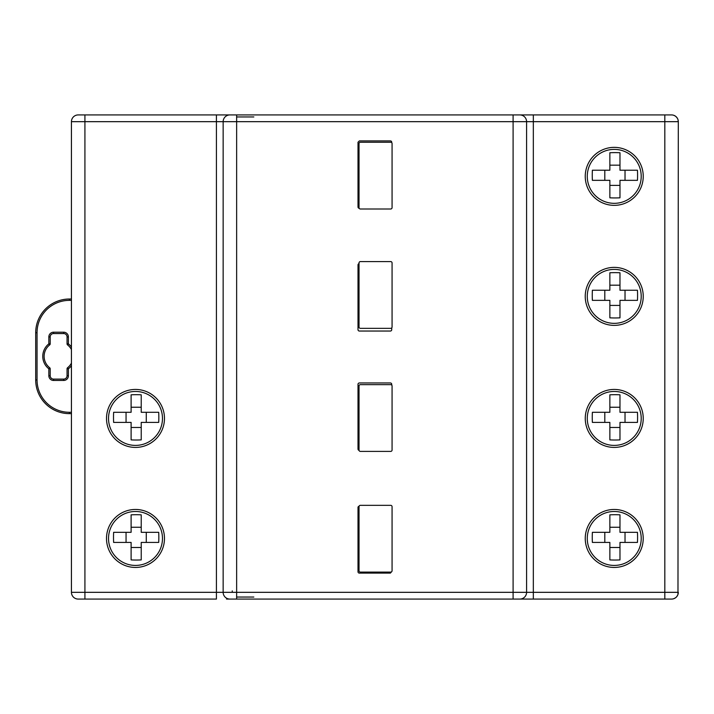 <?xml version="1.0" encoding="UTF-8"?>
<svg xmlns="http://www.w3.org/2000/svg" width="714" height="714" viewBox="0 0 714 714"><rect width="100%" height="100%" fill="white"/><g stroke="black" fill="none" stroke-linecap="round" stroke-linejoin="round"><path stroke-width="1.07" d="M360.374 142.238A1.348 1.348 0 0 0 359.026 143.585L359.026 207.64A1.348 1.348 0 0 0 360.374 208.997L390.719 208.997A1.348 1.348 0 0 0 392.066 207.64L392.066 143.585A1.348 1.348 0 0 0 390.719 142.238L360.374 142.238M360.374 261.592A1.348 1.348 0 0 0 359.026 262.939L359.026 326.994A1.348 1.348 0 0 0 360.374 328.342L390.719 328.342A1.348 1.348 0 0 0 392.066 326.994L392.066 262.939A1.348 1.348 0 0 0 390.719 261.592L360.374 261.592M592.254 175.278A63.216 40.636 -90 0 1 592.379 170.218L609.863 170.218L609.863 152.742A63.216 40.636 180 0 1 619.975 152.742L619.975 170.218L637.45 170.218A63.216 40.636 90 0 1 637.584 175.278A63.216 40.636 90 0 1 637.45 180.339L619.975 180.339L619.975 197.814A63.216 40.636 0 0 1 609.863 197.814L609.863 180.339L592.379 180.339A63.216 40.636 -90 0 1 592.254 175.278M609.863 180.339L604.803 180.339L604.803 170.218L609.863 170.218L609.863 165.166L619.975 165.166L619.975 170.218M625.027 180.339L625.027 170.218M609.863 185.39L619.975 185.39M592.254 295.301A63.216 40.636 -90 0 1 592.379 290.241L609.863 290.241L609.863 272.766A63.216 40.636 180 0 1 619.975 272.766L619.975 290.241L637.45 290.241A63.216 40.636 90 0 1 637.584 295.301A63.216 40.636 90 0 1 637.45 300.362L619.975 300.362L619.975 317.837A63.216 40.636 0 0 1 609.863 317.837L609.863 300.362L592.379 300.362A63.216 40.636 -90 0 1 592.254 295.301M609.863 300.362L604.803 300.362L604.803 290.241L609.863 290.241L609.863 285.189L619.975 285.189L619.975 290.241M625.027 300.362L625.027 290.241M609.863 305.413L619.975 305.413M390.719 451.4A1.348 1.348 0 0 0 392.066 450.052L392.066 385.997A1.348 1.348 0 0 0 390.719 384.65L360.374 384.65A1.348 1.348 0 0 0 359.026 385.997L359.026 450.052A1.348 1.348 0 0 0 360.374 451.4L390.719 451.4M232.255 590.889L232.255 592.325M592.254 417.351A63.216 40.636 -90 0 1 592.379 412.29L609.863 412.29L609.863 394.815A63.216 40.636 180 0 1 619.975 394.815L619.975 412.29L637.45 412.29A63.216 40.636 90 0 1 637.584 417.351A63.216 40.636 90 0 1 637.45 422.402L619.975 422.402L619.975 439.886A63.216 40.636 0 0 1 609.863 439.886L609.863 422.402L592.379 422.402A63.216 40.636 -90 0 1 592.254 417.351M609.863 422.402L604.803 422.402L604.803 412.29L609.863 412.29L609.863 407.239L619.975 407.239L619.975 412.29M625.027 422.402L625.027 412.29M609.863 427.463L619.975 427.463M592.254 537.374A63.216 40.636 -90 0 1 592.379 532.314L609.863 532.314L609.863 514.839A63.216 40.636 180 0 1 619.975 514.839L619.975 532.314L637.45 532.314A63.216 40.636 90 0 1 637.584 537.374A63.216 40.636 90 0 1 637.45 542.426L619.975 542.426L619.975 559.91A63.216 40.636 0 0 1 609.863 559.91L609.863 542.426L592.379 542.426A63.216 40.636 -90 0 1 592.254 537.374M609.863 542.426L604.803 542.426L604.803 532.314L609.863 532.314L609.863 527.262L619.975 527.262L619.975 532.314M625.027 542.426L625.027 532.314M609.863 547.486L619.975 547.486M113.508 537.374A63.216 40.636 -90 0 1 113.633 532.314L131.108 532.314L131.108 514.839A63.216 40.636 180 0 1 141.229 514.839L141.229 532.314L158.704 532.314A63.216 40.636 90 0 1 158.838 537.374A63.216 40.636 90 0 1 158.704 542.426L141.229 542.426L141.229 559.91A63.216 40.636 0 0 1 131.108 559.91L131.108 542.426L113.633 542.426A63.216 40.636 -90 0 1 113.508 537.374M131.108 542.426L126.057 542.426L126.057 532.314L131.108 532.314L131.108 527.262L141.229 527.262L141.229 532.314M146.281 542.426L146.281 532.314M131.108 547.486L141.229 547.486M113.508 417.351A63.216 40.636 -90 0 1 113.633 412.29L131.108 412.29L131.108 394.815A63.216 40.636 180 0 1 141.229 394.815L141.229 412.29L158.704 412.29A63.216 40.636 90 0 1 158.838 417.351A63.216 40.636 90 0 1 158.704 422.402L141.229 422.402L141.229 439.886A63.216 40.636 0 0 1 131.108 439.886L131.108 422.402L113.633 422.402A63.216 40.636 -90 0 1 113.508 417.351M131.108 422.402L126.057 422.402L126.057 412.29L131.108 412.29L131.108 407.239L141.229 407.239L141.229 412.29M146.281 422.402L146.281 412.29M131.108 427.463L141.229 427.463M71.436 365.648A15.842 15.842 0 0 1 68.401 368.799L67.571 367.737A1.348 1.348 0 0 0 67.054 368.799L67.054 375.743A3.374 3.374 0 0 1 63.68 379.116L53.568 379.116A3.374 3.374 0 0 1 50.194 375.743L50.194 368.799A1.348 1.348 0 0 0 49.677 367.737A1.348 1.348 0 0 1 50.194 368.799A1.348 1.348 0 0 0 49.677 367.737L48.847 368.799L50.194 368.799L50.194 375.743L48.847 375.743L48.847 368.799A15.842 15.842 0 0 1 48.847 343.853L49.677 344.916A14.494 14.494 0 0 0 49.677 367.737M71.436 349.539A14.494 14.494 0 0 0 67.571 344.916L68.401 343.853L68.401 336.919A4.721 4.721 0 0 0 63.68 332.206L53.568 332.206A4.721 4.721 0 0 0 48.847 336.919L48.847 343.853L50.194 343.853A1.348 1.348 0 0 1 49.677 344.916A1.348 1.348 0 0 0 50.194 343.853L50.194 336.919A3.374 3.374 0 0 1 53.568 333.554L63.68 333.554A3.374 3.374 0 0 1 67.054 336.919L67.054 343.853A1.348 1.348 0 0 0 67.571 344.916A1.348 1.348 0 0 1 67.054 343.853L68.401 343.853A15.842 15.842 0 0 1 71.436 347.004M48.847 375.743A4.721 4.721 0 0 0 53.568 380.464L63.68 380.464A4.721 4.721 0 0 0 68.401 375.743L68.401 368.799L67.054 368.799A1.348 1.348 0 0 1 67.571 367.737A14.494 14.494 0 0 0 71.436 363.114M71.436 299.014L69.419 299.014A33.719 33.719 0 0 0 35.7 332.724L35.7 379.928A33.719 33.719 0 0 0 69.419 413.638L71.436 413.638L69.419 413.638L69.419 412.29L71.436 412.29M390.719 572.101A1.348 1.348 0 0 0 392.066 570.754L392.066 506.69A1.348 1.348 0 0 0 390.719 505.342L360.374 505.342A1.348 1.348 0 0 0 359.026 506.69L359.026 570.754A1.348 1.348 0 0 0 360.374 572.101L390.719 572.101M233.603 114.927L671.553 114.927A6.747 6.747 0 0 1 678.3 121.675L677.988 119.64M519.846 114.927A6.747 6.747 90 0 1 526.584 121.675A6.747 6.747 -90 0 0 519.846 114.927L229.899 114.927A6.747 6.747 -90 0 0 223.152 121.675L223.152 592.325A6.747 6.747 -90 0 0 229.899 599.073L226.525 599.073M78.183 114.927A6.747 6.747 0 0 0 71.436 121.675A6.747 6.747 0 0 1 78.183 114.927L229.899 114.927M84.921 114.927L84.921 121.675L71.436 121.675L71.436 592.325A6.747 6.747 0 0 0 78.183 599.073L216.413 599.073L216.413 592.325L84.921 592.325L84.921 121.675L216.413 121.675L216.413 592.325L223.152 592.325L223.152 121.675L236.637 121.675L236.637 114.927M671.553 599.073A6.747 6.747 0 0 0 678.3 592.325A6.747 6.747 0 0 1 671.553 599.073L229.899 599.073M526.584 599.073L523.21 599.073M641.217 418.431A26.971 26.971 0 0 0 614.085 391.459A26.971 26.971 0 0 1 641.217 418.431A26.971 26.971 0 0 1 614.245 445.402A26.971 26.971 0 0 1 587.274 418.431A26.971 26.971 0 0 1 614.245 391.459A26.971 26.971 0 0 1 641.217 418.431A26.971 26.971 0 0 1 614.406 445.402A26.971 26.971 0 0 0 641.217 418.654A26.971 26.971 0 0 1 614.245 445.402A26.971 26.971 0 0 1 587.274 418.431A26.971 26.971 0 0 1 614.085 391.459M519.846 599.073A6.747 6.747 -90 0 0 526.584 592.325L526.584 121.675L526.584 592.325L526.584 121.675L526.584 592.325L513.098 592.325L513.098 114.927L513.098 121.675L236.637 121.675L236.637 592.325L513.098 592.325L513.098 599.073M673.802 115.311L675.355 116.096M675.551 116.239L676.97 117.649M664.814 114.927L664.814 592.325L533.331 592.325L533.331 121.675L678.3 121.675L677.979 594.378M677.8 594.878L676.952 596.369M675.373 597.886L673.695 598.725M135.267 391.459A26.971 26.971 0 0 1 162.471 418.315A26.971 26.971 0 0 1 135.499 445.402A26.971 26.971 0 0 1 108.528 418.538A26.971 26.971 0 0 1 135.499 391.459A26.971 26.971 0 0 1 162.471 418.315A26.971 26.971 0 0 1 135.499 445.402A26.971 26.971 0 0 1 108.528 418.538A26.971 26.971 0 0 1 135.267 391.459M359.062 450.356A1.348 1.348 91.4 0 1 358.009 449.044L358.009 384.31A1.348 1.348 88.6 0 1 359.356 382.963L390.379 382.963A1.348 1.348 -88.6 0 1 391.727 384.31L391.727 385.105M391.727 327.887L391.727 329.689A1.348 1.348 -91.4 0 1 390.379 331.037L359.356 331.037A1.348 1.348 91.4 0 1 358.009 329.689L358.009 264.956A1.348 1.348 88.6 0 1 359.026 263.653M359.196 208.309A1.348 1.348 -1.4 0 1 358.009 206.971L358.009 142.238L359.365 140.89L390.379 140.89A1.348 1.348 178.6 0 1 391.727 142.238L391.727 142.693M391.727 571.646L390.371 573.11L359.356 573.11A1.348 1.348 -1.4 0 1 358.009 571.762L358.009 507.029L359.481 505.682M358.009 157.749L359.026 157.749M359.026 191.459L358.009 191.459M358.009 518.489L359.026 518.489M359.026 556.251L358.009 556.251M358.009 280.468L359.026 280.468M359.026 314.187L358.009 314.187M358.009 399.813L359.026 399.813M359.026 433.532L358.009 433.532M135.722 565.426A26.971 26.971 0 0 1 108.528 538.561A26.971 26.971 0 0 1 135.499 511.483A26.971 26.971 0 0 1 162.471 538.338A26.971 26.971 0 0 1 135.722 565.426M614.085 269.41A26.971 26.971 0 0 1 641.217 296.381A26.971 26.971 0 0 1 614.245 323.353A26.971 26.971 0 0 1 587.274 296.381A26.971 26.971 0 0 1 614.085 269.41A26.971 26.971 0 0 0 587.274 296.158A26.971 26.971 0 0 1 614.085 269.41M623.795 201.58A26.971 26.971 0 0 1 587.711 181.213A26.971 26.971 0 0 1 614.245 149.387A26.971 26.971 0 0 1 623.795 201.58M614.013 511.483A26.971 26.971 0 0 1 641.217 538.338A26.971 26.971 0 0 1 614.245 565.426A26.971 26.971 0 0 1 587.274 538.561A26.971 26.971 0 0 1 614.013 511.483M69.419 299.014L69.419 300.362L71.436 300.362L69.419 300.362A32.362 32.362 0 0 0 37.048 332.724L37.048 379.928A32.362 32.362 0 0 0 69.419 412.29M68.401 375.743L67.054 375.743M63.68 380.464L63.68 379.116M53.568 380.464L53.568 379.116M48.847 336.919L50.194 336.919M53.568 332.206L53.568 333.554M63.68 332.206L63.68 333.554M68.401 336.919L67.054 336.919M37.048 332.724L35.7 332.724M37.048 379.928L35.7 379.928M253.836 116.953L236.637 116.953M84.921 599.073L84.921 592.325L71.436 592.325A6.747 6.747 0 0 0 78.183 599.073M604.124 391.254A28.997 28.997 0 0 1 642.761 413.201A28.997 28.997 0 0 1 614.415 447.419A28.997 28.997 0 0 1 604.124 391.254M604.124 269.205A28.997 28.997 0 0 1 642.761 291.16A28.997 28.997 0 0 1 614.415 325.379A28.997 28.997 0 0 1 604.124 269.205M603.973 149.244A28.997 28.997 0 0 1 604.124 149.181A28.997 28.997 0 0 1 641.386 166.166A28.997 28.997 0 0 1 624.509 203.472A28.997 28.997 0 0 1 624.357 203.535A28.997 28.997 0 0 1 587.095 186.55A28.997 28.997 0 0 1 603.973 149.244M613.995 509.457A28.997 28.997 0 0 1 624.357 565.622A28.997 28.997 0 0 1 585.73 543.711A28.997 28.997 0 0 1 613.995 509.457M678.3 592.325L664.814 592.325L664.814 599.073M533.331 599.073L533.331 592.325L526.584 592.325M513.098 121.675L533.331 121.675L533.331 114.927M236.637 597.047L253.836 597.047M135.49 389.433A28.997 28.997 0 0 0 135.249 389.433A28.997 28.997 0 0 1 145.611 445.598A28.997 28.997 0 0 1 135.74 447.419A28.997 28.997 0 0 0 145.611 445.598M135.74 447.419A28.997 28.997 0 0 1 125.378 391.254A28.997 28.997 0 0 1 135.249 389.433M135.249 509.457A28.997 28.997 0 0 1 145.611 565.622A28.997 28.997 0 0 1 106.984 543.711A28.997 28.997 0 0 1 135.249 509.457M216.413 114.927L216.413 121.675L223.152 121.675M236.637 599.073L236.637 592.325L223.152 592.325M677.559 118.595L676.515 117.096M675.694 116.346L674.819 115.775M675.23 597.984L675.89 597.493M676.622 596.779L677.524 595.467"/></g></svg>

